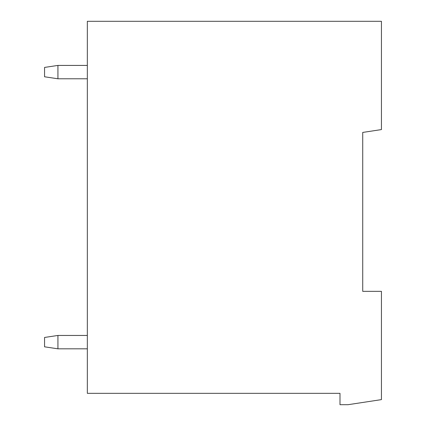 <?xml version="1.0" encoding="UTF-8"?>
<svg xmlns="http://www.w3.org/2000/svg" width="426" height="426" viewBox="0 0 426 426"><rect width="100%" height="100%" fill="white"/><g stroke="black" fill="none" stroke-linecap="round" stroke-linejoin="round"><path stroke-width="0.64" d="M362.723 169.686L362.723 132.427L381.44 129.584L381.44 21.3L87.341 21.3L87.341 393.336L339.996 393.336L339.996 404.7L348.021 404.7L381.44 399.62L381.44 291.336L362.723 291.336L362.723 132.427M87.341 78.783L57.931 78.783L44.56 76.776L44.56 67.42L57.931 65.418L87.341 65.418M57.931 78.783L57.931 65.418M87.341 348.819L57.931 348.819L44.56 346.817L44.56 337.456L57.931 335.454L87.341 335.454M57.931 348.819L57.931 335.454"/></g></svg>
